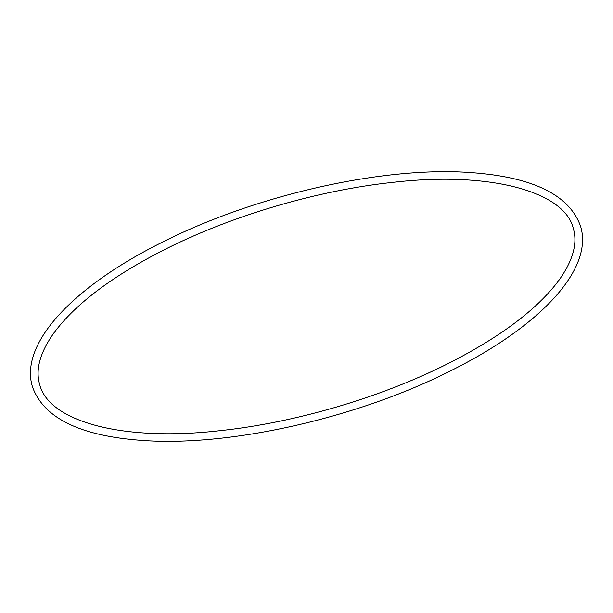 <?xml version="1.0" encoding="UTF-8"?>
<svg xmlns="http://www.w3.org/2000/svg" width="613" height="613" viewBox="0 0 613 613"><rect width="100%" height="100%" fill="white"/><g stroke="black" fill="none" stroke-linecap="round" stroke-linejoin="round"><path stroke-width="0.46" stroke-dasharray="3.06 2.3" d=""/><path stroke-width="0.92" d="M163.227 241.76C73.491 286.141 19.233 343.38 32.397 386.657C43.561 417.959 79.836 435.858 141.22 440.356C228.297 447.138 356.383 418.388 449.773 371.24C539.509 326.859 593.767 269.62 580.603 226.343C569.439 195.041 533.164 177.142 471.78 172.644C384.703 165.862 256.617 194.612 163.227 241.76M446.387 364.444C379.508 397.937 294.171 422.886 219.783 430.694C122.922 441.866 48.91 421.721 39.684 384.527C35.255 369.677 40.021 352.452 53.975 332.851C75.744 303.535 113.29 275.436 166.613 248.556C233.361 215.132 318.499 190.206 392.78 182.36C490.898 170.943 564.68 191.838 573.316 228.473C577.745 243.323 572.979 260.548 559.025 280.149C537.256 309.465 499.71 337.564 446.387 364.444"/></g></svg>
